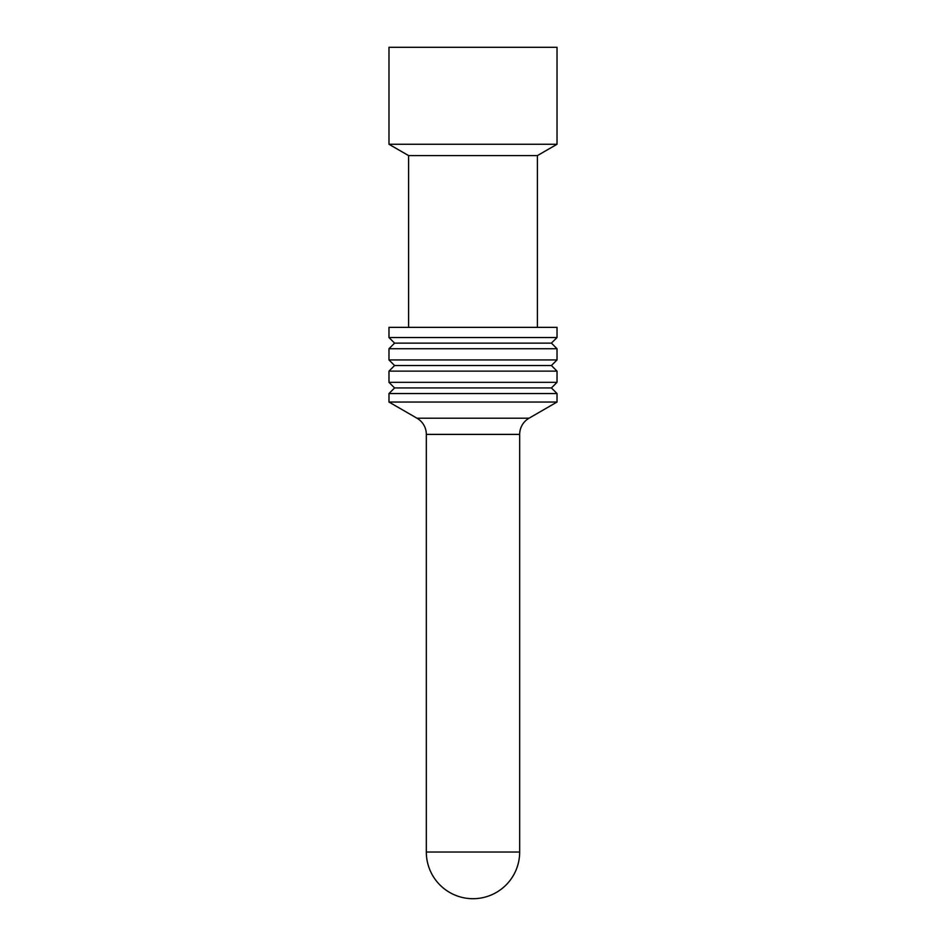 <?xml version="1.0" encoding="UTF-8"?>
<svg xmlns="http://www.w3.org/2000/svg" width="946" height="946" viewBox="0 0 946 946"><rect width="100%" height="100%" fill="white"/><g stroke="black" fill="none" stroke-linecap="round" stroke-linejoin="round"><path stroke-width="1.42" d="M394.577 343.126L388.983 337.533L557.017 337.533L551.423 343.126L394.577 343.126L388.983 348.731L557.017 348.731L557.017 359.941L388.983 359.941L388.983 348.731M388.983 402.05L416.985 418.215A18.672 18.672 0 0 1 426.327 434.391L426.327 852.027L519.673 852.027L519.673 434.391A18.672 18.672 0 0 1 529.015 418.215L557.017 402.05L557.017 393.548L388.983 393.548L388.983 402.05L557.017 402.05M557.017 47.3L388.983 47.3L388.983 144.277L557.017 144.277L557.017 47.3M557.017 144.277L537.411 155.593L408.589 155.593L388.983 144.277M388.983 337.533L388.983 327.363L557.017 327.363L557.017 337.533M408.589 155.593L408.589 327.363M537.411 155.593L537.411 327.363M473 382.338L557.017 382.338L557.017 371.139L388.983 371.139L388.983 382.338L473 382.338M388.983 393.548L394.577 387.943L551.423 387.943L557.017 382.338M557.017 359.941L551.423 365.534L394.577 365.534L388.983 371.139M426.327 434.391L519.673 434.391M416.985 418.215L529.015 418.215M426.327 852.027A46.673 46.673 0 0 0 473 898.7A46.673 46.673 0 0 0 519.673 852.027M551.423 365.534L557.017 371.139M394.577 365.534L388.983 359.941M551.423 387.943L557.017 393.548M394.577 387.943L388.983 382.338M551.423 343.126L557.017 348.731"/></g></svg>
